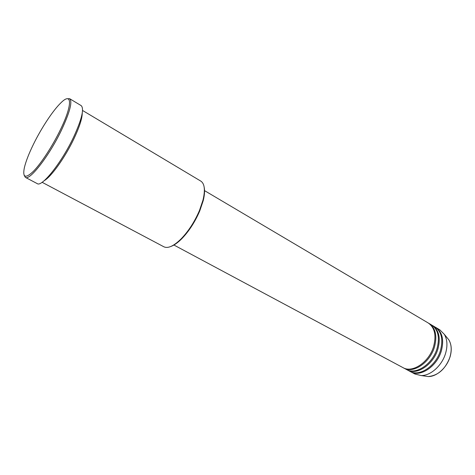 <?xml version="1.0" encoding="UTF-8"?>
<svg xmlns="http://www.w3.org/2000/svg" width="475" height="475" viewBox="0 0 475 475"><rect width="100%" height="100%" fill="white"/><g stroke="black" fill="none" stroke-linecap="round" stroke-linejoin="round"><path stroke-width="0.71" d="M173.761 244.946L402.984 367.632C412.353 373.362 429.085 362.211 433.58 346.578C436.531 335.374 434.72 327.495 428.153 322.935L204.393 190.546M403.423 367.852L403.851 368.095C413.232 373.825 429.958 362.692 434.447 347.071C437.392 335.872 435.575 327.999 428.996 323.433L428.569 323.196M403.851 368.095L406.446 369.479C415.851 375.226 432.571 364.141 437.036 348.549C439.957 337.375 438.122 329.502 431.526 324.936L428.996 323.433M406.879 369.704L407.307 369.942C416.718 375.689 433.443 364.622 437.891 349.036C440.806 337.873 438.965 330 432.369 325.428L431.941 325.191M407.307 369.942L409.878 371.319C419.318 377.079 436.038 366.059 440.462 350.508C443.359 339.364 441.501 331.497 434.88 326.919L432.369 325.428M410.311 371.539L410.733 371.777C420.179 377.542 436.899 366.54 441.317 350.995C444.202 339.857 442.338 331.995 435.718 327.412L435.296 327.174M204.197 187.322C204.891 190.748 204.565 195.213 203.205 200.705L199.767 210.888C195.047 221.873 189.068 231.135 181.83 238.664C177.834 242.678 174.194 245.272 170.905 246.454M42.109 182.293L163.881 246.798C168.013 248.728 173.773 246.08 181.153 238.848C188.551 231.147 194.667 221.677 199.494 210.443L203.009 200.028C205.366 189.97 204.642 183.677 200.854 181.141L82.555 110.467M33.452 144.275C28.844 153.692 25.81 161.524 24.35 167.776C22.402 177.715 25.454 178.861 33.493 171.22C41.295 163.24 52.642 145.831 60.426 129.711C72.782 104.476 72.105 91.527 60.931 102.802C53.063 110.295 41.45 127.918 33.452 144.275M67.26 98.741L69.653 98.699C72.627 101.555 69.926 111.993 61.536 130.019C49.341 155.687 29.593 181.052 25.359 177.359L24.154 175.293M44.205 180.666C51.152 176.92 65.283 157.13 74.058 138.498C79.462 126.968 82.193 118.501 82.252 113.103M25.359 177.359L37.228 183.617C41.806 187.471 61.714 162.503 73.667 136.99C81.878 119.059 84.372 108.597 81.154 105.604L69.653 98.699M410.733 371.777L414.99 374.057L421.194 375.553C430.588 375.82 442.017 365.596 445.556 353.424C447.717 345.883 447.319 339.542 444.368 334.394L439.874 329.87L435.718 327.412M424.674 376.052L428.213 376.556C436.668 376.8 446.856 367.721 449.991 356.885C451.897 350.17 451.523 344.5 448.863 339.874L446.601 337.113M444.368 334.394L448.863 339.874C451.565 344.559 451.957 350.247 450.051 356.951C445.497 369.016 438.217 375.553 428.213 376.556L421.194 375.553M181.83 238.664L181.153 238.848M203.205 200.705L203.009 200.028"/></g></svg>
